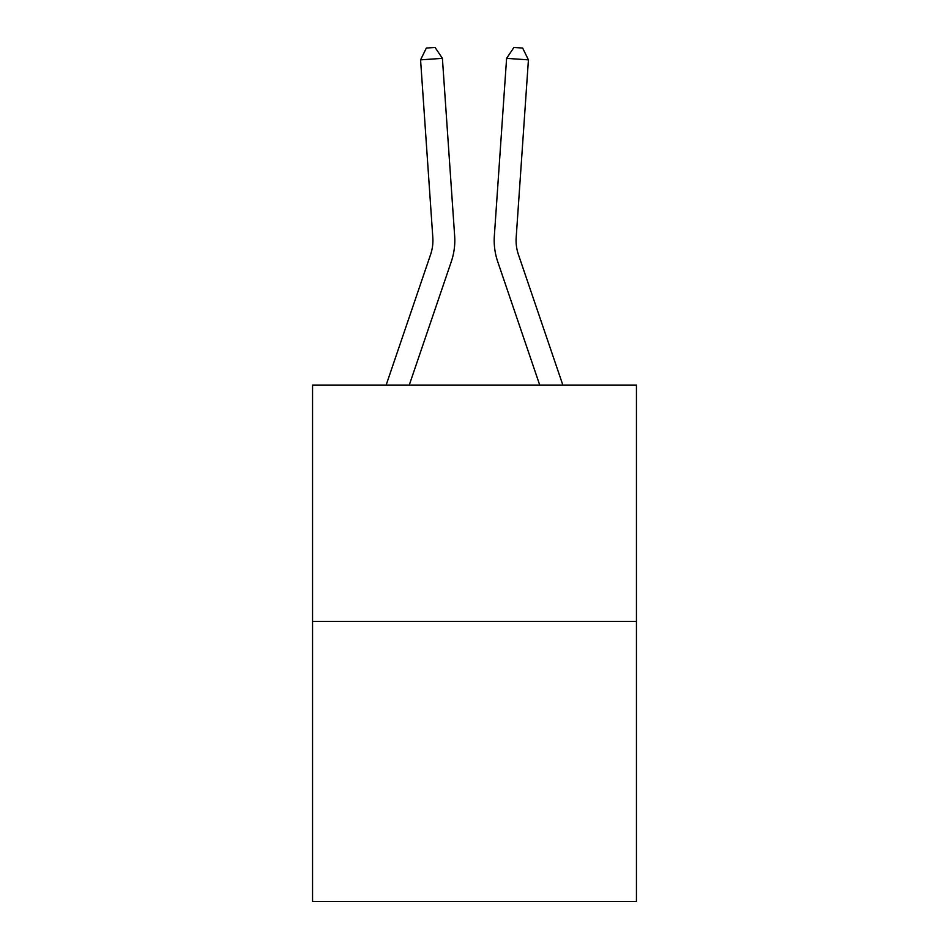 <?xml version="1.0" encoding="UTF-8"?>
<svg xmlns="http://www.w3.org/2000/svg" width="949" height="949" viewBox="0 0 949 949"><rect width="100%" height="100%" fill="white"/><g stroke="black" fill="none" stroke-linecap="round" stroke-linejoin="round"><path stroke-width="1.42" d="M636.447 621.429L636.447 385.069L312.553 385.069L312.553 901.55L636.447 901.55L636.447 621.429L312.553 621.429M454.654 235.945L442.4 58.352L454.654 235.945A65.659 65.659 179.6 0 1 451.297 261.616L409.268 385.069M386.148 385.069L430.585 254.569A43.773 43.773 0 0 0 432.815 237.452L420.573 59.858L426.338 48.055L435.069 47.45L442.4 58.352L420.573 59.858M562.852 385.069L518.415 254.569A43.773 43.773 0 0 1 516.185 237.452L528.427 59.858L506.6 58.352L494.346 235.945A65.659 65.659 0 0 0 497.703 261.616L539.732 385.069M528.427 59.858L522.662 48.055L513.931 47.45L506.6 58.352L494.346 235.945M518.415 254.569A43.773 43.773 0 0 1 516.185 237.452A43.773 43.773 0 0 0 518.415 254.569A43.773 43.773 0 0 1 516.185 237.452A43.773 43.773 0 0 0 518.415 254.569A43.773 43.773 0 0 1 516.185 237.452A43.773 43.773 0 0 0 518.415 254.569M430.585 254.569A43.773 43.773 -0.4 0 0 432.815 237.452"/></g></svg>
